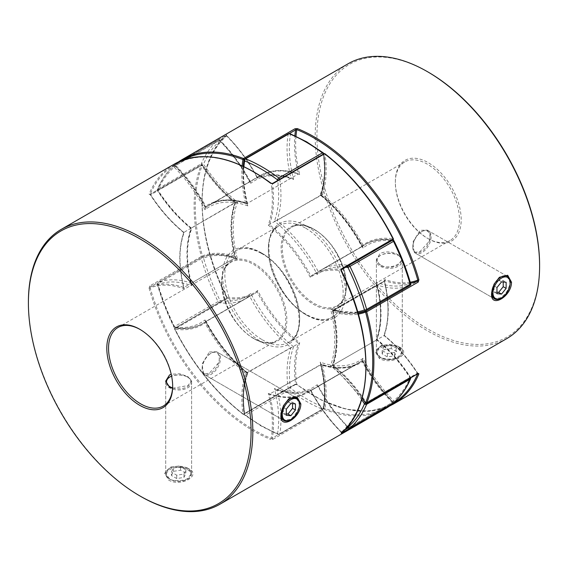 <?xml version="1.0" encoding="UTF-8"?>
<svg xmlns="http://www.w3.org/2000/svg" width="568" height="568" viewBox="0 0 568 568"><rect width="100%" height="100%" fill="white"/><g stroke="black" fill="none" stroke-linecap="round" stroke-linejoin="round"><path stroke-width="0.43" stroke-dasharray="2.84 2.13" d="M397.912 347.801A12.134 7.001 0 0 0 380.759 347.801A12.134 7.001 0 0 0 380.759 357.705L380.177 357.364A12.95 7.476 180 0 1 376.385 352.082A12.95 7.476 180 0 1 384.38 345.166A12.95 7.476 180 0 1 398.495 346.792A12.95 7.476 180 0 1 402.293 352.082A12.95 7.476 180 0 1 398.495 357.364A12.95 7.476 180 0 1 380.177 357.364L380.759 357.705A12.134 7.001 0 0 0 397.912 357.705A12.134 7.001 0 0 0 397.912 347.801M380.759 265.157A12.134 7.001 180 0 1 380.759 255.252A12.134 7.001 180 0 1 397.912 255.252L398.495 255.586A12.95 7.476 0 0 0 380.177 255.586A12.95 7.476 0 0 0 376.385 260.875A12.95 7.476 0 0 0 380.177 266.165A12.95 7.476 0 0 0 394.291 267.784A12.95 7.476 0 0 0 402.293 260.875A12.95 7.476 0 0 0 398.495 255.586L397.912 255.252A12.134 7.001 180 0 1 397.912 265.157A12.134 7.001 180 0 1 380.759 265.157M391.274 348.582L384.046 349.696L382.115 353.871L387.404 356.924L394.625 355.802L396.563 351.635L391.274 348.582L391.274 345.223L384.046 346.338L384.046 349.696M384.046 346.338L382.115 350.513L387.404 353.566L394.625 352.444L396.563 348.276L396.563 351.635M396.563 348.276L391.274 345.223M394.625 352.444L394.625 355.802M387.404 353.566L387.404 356.924M382.115 350.513L382.115 353.871M187.241 469.431A12.134 7.001 180 0 1 187.241 479.335A12.134 7.001 180 0 1 170.088 479.335L169.505 479.001A12.95 7.476 0 0 0 187.823 479.001A12.95 7.476 0 0 0 191.615 473.712A12.95 7.476 0 0 0 187.823 468.422A12.95 7.476 0 0 0 173.709 466.804A12.95 7.476 0 0 0 165.707 473.712A12.95 7.476 0 0 0 169.505 479.001L170.088 479.335A12.134 7.001 180 0 1 170.088 469.431A12.134 7.001 180 0 1 187.241 469.431M172.587 387.894A12.134 7.001 0 0 0 188.285 386.105A12.134 7.001 0 0 0 187.241 376.882L187.823 377.216A12.95 7.476 180 0 1 191.615 382.505A12.95 7.476 180 0 1 183.62 389.414A12.95 7.476 180 0 1 169.505 387.795A12.95 7.476 180 0 1 165.707 382.505A12.95 7.476 180 0 1 165.757 381.859M171.437 475.501L173.375 471.326L180.596 470.212L185.885 473.265L183.954 477.432L176.726 478.554L171.437 475.501L171.437 472.143L173.375 467.968L173.375 471.326M169.505 377.216A12.95 7.476 180 0 1 187.823 377.216L187.241 376.882A12.134 7.001 0 0 0 171.607 376.137M173.375 467.968L180.596 466.853L185.885 469.906L183.954 474.074L176.726 475.196L171.437 472.143M176.726 475.196L176.726 478.554M183.954 474.074L183.954 477.432M185.885 469.906L185.885 473.265M180.596 466.853L180.596 470.212M202.144 368.277A12.134 7.001 -60 0 1 210.721 353.417A12.134 7.001 -60 0 1 219.298 358.373A12.134 7.001 -60 0 1 210.721 373.233A12.134 7.001 -60 0 1 202.144 368.277L202.144 368.951A12.95 7.476 120 0 0 204.828 374.88A12.95 7.476 120 0 0 214.81 371.408A12.95 7.476 120 0 0 220.462 358.373A12.95 7.476 120 0 0 217.778 352.444A12.95 7.476 120 0 0 211.303 353.083A12.95 7.476 120 0 0 202.144 368.951M299.45 403.976A12.95 7.476 -60 0 1 290.291 419.837M292.541 403.642L292.541 402.222L287.962 401.81L283.382 407.512L283.382 413.618L286.293 413.873M283.382 413.618L286.293 415.293M283.382 407.512L286.293 409.187M287.962 401.81L290.873 403.493M292.541 402.222L295.452 403.898M500.962 298.207A12.95 7.476 120 0 0 510.121 282.339M412.815 246.647A12.134 7.001 120 0 0 421.399 251.596A12.134 7.001 120 0 0 429.976 236.742A12.134 7.001 120 0 0 421.399 231.787A12.134 7.001 120 0 0 412.815 246.647L412.815 247.314A12.95 7.476 -60 0 1 421.974 231.453A12.95 7.476 -60 0 1 428.457 230.814A12.95 7.476 -60 0 1 431.14 236.742A12.95 7.476 -60 0 1 425.482 249.778A12.95 7.476 -60 0 1 415.499 253.25A12.95 7.476 -60 0 1 412.815 247.314M496.964 292.243L494.053 291.988L494.053 285.881L498.633 280.18L503.212 280.592L506.123 282.268M503.212 280.592L503.212 282.012M498.633 280.18L501.544 281.863M494.053 285.881L496.964 287.557M494.053 291.988L496.964 293.663M204.828 374.88L283.432 420.263L289.687 419.489C293.4 418.438 300.337 407.696 299.293 403.883L296.389 397.827L217.778 352.444M169.505 478.817L165.707 473.272L169.505 467.727L171.202 466.917L186.893 467.748L187.823 468.238L191.615 473.272L187.823 478.306C185.054 480.997 172.281 481.621 169.505 478.817M188.626 468.628L179.147 465.987L170.492 467.194L164.578 473.35L168.703 480.13C181.05 487.38 202.151 475.182 188.626 468.628L187.823 468.238M235.251 202.371A106.599 61.543 -120 0 0 235.251 256.452L235.429 257.716A105.79 61.081 60 0 1 235.429 202.641L235.429 202.641A105.79 61.081 60 0 1 202.229 165.054L202.435 165.018A106.599 61.543 -120 0 0 235.251 202.371L183.904 232.383A105.79 61.081 -120 0 0 183.904 287.458A105.79 61.081 -120 0 0 150.705 286.712L150.201 287.877L149.093 288.139L149.803 285.917L202.435 255.912A0.809 0.66 -111.2 0 1 202.229 256.963A105.79 61.081 60 0 1 235.429 257.716L183.904 287.458L183.741 288.075C178.451 266.584 178.444 248.074 183.712 232.553M172.665 385.793A45.341 26.178 -120 0 0 172.665 385.296A45.341 26.178 -120 0 0 140.608 329.767L139.735 329.262L140.608 329.767A45.341 26.178 -120 0 0 140.175 329.525M172.558 388.299L187.823 385.58L191.615 381.071L187.823 376.548L179.758 373.751L171.195 374.227M209.386 351.975L216.536 351.727L219.653 356.037L218.985 362.391L209.386 373.133L203.585 374.163L202.073 364.038L209.386 351.975M341.311 270.808L341.318 269.679A105.79 61.081 -120 0 0 314.118 274.024L362.434 246.37A105.79 61.081 60 0 1 365.636 244.275A105.79 61.081 60 0 1 392.843 239.937A0.809 0.596 98.8 0 0 393.219 238.872A106.599 61.543 -120 0 0 363.002 245.042L362.434 246.37L310.909 276.112L310.334 277.447A104.981 60.613 60 0 1 341.311 270.808A157.876 91.15 60 0 1 341.311 432.12A104.981 60.613 60 0 1 310.334 389.705L310.909 390.379L362.434 360.63L363.002 361.298A106.599 61.543 -120 0 0 393.219 402.357L392.843 402.18A105.79 61.081 60 0 1 362.434 360.63A105.79 61.081 60 0 1 359.224 362.725A105.79 61.081 60 0 1 321.126 364.322A105.79 61.081 60 0 1 323.909 408.335L272.384 438.084A0.809 0.469 -120 0 0 273.045 439.227L270.695 439.419A0.809 0.532 -68.2 0 0 271.184 438.382L272.384 438.084A105.79 61.081 -120 0 0 269.601 394.071A105.79 61.081 -120 0 0 307.7 392.474A105.79 61.081 -120 0 0 310.909 390.379A105.79 61.081 -120 0 0 341.318 431.928L344.4 430.154M140.601 496.354A158.685 91.618 60 0 1 28.4 302.006M183.734 232.61C171.216 222.457 160.062 209.833 150.264 194.753L149.931 194.398A0.809 0.469 60 0 0 149.803 194.554L149.093 194.157A0.809 0.603 -157.3 0 1 150.201 194.37A157.876 91.15 60 0 1 271.184 183.563A104.981 60.613 60 0 1 268.274 225.127A104.981 60.613 60 0 1 310.334 277.447M288.416 399.183L280.99 413.781M269.601 394.071L269.09 394.078C283.929 399.119 296.801 398.587 307.7 392.474L359.224 362.725C348.752 368.646 336.221 369.179 321.637 364.315L269.601 394.071L268.274 393.461A104.981 60.613 60 0 1 271.184 438.382A157.876 91.15 60 0 1 254.23 430.09A157.876 91.15 60 0 1 150.201 287.877A104.981 60.613 60 0 1 184.082 288.729A104.981 60.613 60 0 1 184.082 232.646A104.981 60.613 60 0 1 150.201 194.37L150.705 194.803L150.201 194.37M363.002 245.042A106.599 61.543 -120 0 0 322.446 194.583L268.274 225.127M393.368 238.837L393.219 238.872A157.876 91.15 60 0 0 325.045 154.07A0.809 0.383 -7.9 0 0 323.909 154.184A105.79 61.081 60 0 1 321.126 194.98A105.79 61.081 60 0 1 362.434 246.37M310.909 276.112L314.118 274.024A105.79 61.081 -120 0 0 310.909 276.112A105.79 61.081 -120 0 0 269.601 224.729A105.79 61.081 -120 0 0 272.384 183.933L271.184 183.563A0.809 0.391 -53 0 0 271.099 183.251M362.434 360.63L363.002 361.298A106.599 61.543 -120 0 1 322.446 364.919L321.126 364.322M341.311 432.12L341.311 432.12A0.809 0.66 -130.8 0 1 341.34 432.986M273.045 439.227L324.569 409.485A0.809 0.469 -120 0 1 323.909 408.335A0.809 0.54 -170.6 0 1 325.045 408.449A157.876 91.15 60 0 0 393.219 402.357A0.809 0.66 -129.7 0 1 393.361 402.932M268.274 393.461A104.981 60.613 60 0 0 310.334 389.705L310.909 390.379M149.803 194.554L201.328 164.805A0.809 0.469 60 0 1 202.229 165.054L150.705 194.803A105.79 61.081 -120 0 0 183.904 232.383L184.082 232.646M235.614 202.471C230.487 217.658 230.48 235.869 235.592 257.098L235.429 257.716M149.803 285.917A0.809 0.469 60 0 0 150.705 286.712L202.229 256.963A0.809 0.469 -120 0 1 201.328 256.168A158.685 91.618 -120 0 1 201.328 164.805A0.809 0.603 -158.1 0 1 202.435 165.018A157.876 91.15 60 0 0 202.435 255.912A106.599 61.543 -120 0 1 235.251 256.452M183.904 287.458L184.082 288.729M491.661 292.158L498.81 277.773L500.358 276.708L507.061 276.19L509.965 282.253C509.269 288.906 506.067 294.11 500.358 297.859L494.103 298.633L414.257 252.533L420.057 251.496L429.656 240.761L430.331 234.406L427.214 230.097L420.057 230.345L412.744 242.401L414.257 252.533M398.495 263.95C392.396 267.372 386.29 267.89 380.177 265.49L376.385 259.441L380.177 253.371C386.29 250.992 392.396 251.51 398.495 254.911L402.293 259.441L398.495 263.95M427.392 238.233A45.341 26.178 -120 0 0 450.062 240.477A45.341 26.178 -120 0 0 457.013 204.146A45.341 26.178 -120 0 0 427.392 164.195A45.341 26.178 -120 0 0 404.721 161.951A45.341 26.178 -120 0 0 395.335 182.704A45.341 26.178 -120 0 0 427.392 238.233L428.265 238.737A46.569 26.888 60 0 1 395.335 181.696A46.569 26.888 60 0 1 428.265 162.682A46.569 26.888 60 0 1 461.195 219.724A46.569 26.888 60 0 1 428.265 238.737L427.392 238.233M398.495 346.608L397.557 346.111L381.873 345.294L380.177 346.097L376.385 351.642L380.177 357.187C386.29 359.906 392.396 359.736 398.495 356.668L402.293 351.642L398.495 346.608M399.297 346.998C412.822 353.566 391.7 365.742 379.374 358.5L375.256 351.72L381.156 345.571L389.811 344.357L399.297 346.998M506.734 338.635A158.685 91.618 60 0 1 427.392 330.782A158.685 91.618 60 0 1 323.724 190.947A158.685 91.618 60 0 1 348.049 63.786M294.955 384.451L297.305 384.706A0.809 0.391 127 0 1 296.901 384.749L295.452 384.557A0.809 0.469 60 0 1 294.955 384.451L243.431 414.2A158.685 91.618 60 0 1 174.916 328.964L174.781 329.128A0.809 0.596 -81.2 0 1 175.157 328.063A105.79 61.081 -120 0 0 202.364 323.724A105.79 61.081 -120 0 0 205.566 321.63L253.882 293.976A105.79 61.081 60 0 1 226.682 298.321L226.689 297.192A104.981 60.613 -120 0 0 257.666 290.553A104.981 60.613 -120 0 0 299.726 342.873A104.981 60.613 -120 0 0 296.815 384.437A0.809 0.391 127 0 0 296.901 384.749L321.758 400.291L346.267 409.265L369.25 411.232L389.577 406.049M226.433 299.215L174.916 328.964A0.809 0.469 60 0 1 174.951 328.098L226.476 298.349L226.817 297.021L226.433 299.215A0.809 0.469 60 0 1 226.682 298.321L175.157 328.063A0.809 0.469 60 0 0 174.951 328.098A0.809 0.809 0 0 0 174.632 329.163C192.637 364.322 215.435 392.68 243.033 414.242A0.809 0.383 -52.5 0 1 242.955 413.93A106.599 61.543 60 0 1 245.554 373.417L299.726 342.873M205.105 207.214C196.698 191.522 186.595 177.748 174.781 165.884A0.809 0.809 0 0 1 174.837 164.692L178.423 161.951A158.685 91.618 60 0 0 174.916 164.635A0.809 0.469 -120 0 0 175.157 165.821L174.781 165.643A0.809 0.66 50.3 0 1 174.916 164.635L226.817 134.879A0.809 0.66 49.2 0 0 226.731 134.935L226.731 134.935A0.809 0.66 49.2 0 0 226.689 135.88A157.876 91.15 -120 0 0 226.689 297.192L226.533 297.22C193.88 232.994 193.773 161.745 226.731 134.935L226.916 135.866C238.901 147.879 249.118 161.844 257.56 177.77M428.265 72.15A157.45 90.901 -120 0 0 316.93 136.434A157.45 90.901 -120 0 0 428.265 329.27A157.45 90.901 -120 0 0 539.6 264.986M257.666 290.553L257.091 291.888A105.79 61.081 60 0 0 298.399 343.271A105.79 61.081 60 0 0 295.616 384.067A0.809 0.469 60 0 1 295.452 384.557L243.928 414.306A0.809 0.809 0 0 1 243.033 414.242A0.809 0.383 -52.5 0 0 243.431 414.2A0.809 0.469 -120 0 0 244.091 413.816A0.809 0.383 172.1 0 1 242.955 413.93A157.876 91.15 -120 0 1 174.781 329.128A106.599 61.543 60 0 0 204.998 322.958L205.566 321.63A105.79 61.081 -120 0 0 246.874 373.02A105.79 61.081 -120 0 0 244.091 413.816L295.616 384.067L296.815 384.437A157.876 91.15 -120 0 0 393.262 403.209M257.091 291.888A105.79 61.081 60 0 1 253.882 293.976L205.566 321.63M365.572 403.053L365.771 402.946A0.809 0.469 -120 0 0 366.14 403.308M332.386 365.529C337.47 350.477 337.52 332.436 332.536 311.406L332.777 311.108A105.79 61.081 -120 0 1 332.571 365.359L384.096 335.617A105.79 61.081 60 0 1 417.295 373.197L365.771 402.946A105.79 61.081 -120 0 0 332.571 365.359L332.749 365.629A106.599 61.543 60 0 1 362.128 397.87M417.8 373.63L417.295 373.197L417.8 373.63A104.981 60.613 -120 0 0 383.918 335.354A104.981 60.613 -120 0 0 384.33 280.919L384.302 281.359L332.777 311.108A0.809 0.469 60 0 1 332.919 310.511A0.809 0.809 0 0 0 332.536 311.406L332.749 311.548A106.599 61.543 60 0 1 332.749 365.629M383.918 335.354L384.096 335.617A105.79 61.081 60 0 0 384.302 281.359A0.809 0.469 60 0 1 384.728 280.755L333.203 310.497A0.809 0.554 108.5 0 0 332.749 311.548A106.599 61.543 60 0 0 358.323 314.09M226.433 134.893A0.809 0.469 -120 0 0 226.682 136.071L226.682 136.071A105.79 61.081 60 0 1 257.091 177.621L257.666 178.295A104.981 60.613 -120 0 0 226.689 135.88M182.797 160.141A157.876 91.15 -120 0 0 174.781 165.643A106.599 61.543 60 0 1 204.998 206.702L205.566 207.37L257.091 177.621L257.666 178.295A104.981 60.613 -120 0 1 299.726 174.539L298.91 173.922C284.071 168.881 271.199 169.413 260.3 175.526A105.79 61.081 60 0 1 298.399 173.929A105.79 61.081 60 0 1 294.87 135.745M257.091 177.621A105.79 61.081 60 0 1 260.3 175.526L208.775 205.275C219.248 199.354 231.779 198.821 246.363 203.685L246.874 203.678A105.79 61.081 -120 0 0 208.775 205.275A105.79 61.081 -120 0 0 205.566 207.37L204.998 206.702A106.599 61.543 60 0 1 245.554 203.081L246.874 203.678L298.399 173.929M288.487 133.707A1.619 0.937 60 0 0 288.168 134.233A105.79 61.081 -120 0 0 290.958 178.224L247.449 203.344A105.79 61.081 60 0 1 244.659 159.352L288.168 134.233A1.619 1.079 -170.6 0 1 290.44 134.446A157.066 90.681 60 0 1 306.897 142.532A157.066 90.681 60 0 1 323.362 153.452A104.171 60.144 60 0 1 320.182 194.788A104.171 60.144 60 0 1 363.002 248.053A104.171 60.144 60 0 1 393.787 241.073A157.066 90.681 60 0 1 410.252 283.496A104.171 60.144 60 0 1 376.286 282.296A104.171 60.144 60 0 1 376.286 339.387A104.171 60.144 60 0 1 410.252 377.4A157.066 90.681 60 0 1 393.787 400.816A1.619 0.554 -45 0 1 392.254 402.492L348.745 427.612A1.619 0.554 -45 0 1 348.127 427.803M243.913 166.58A104.171 60.144 -120 0 0 247.818 205.893A104.171 60.144 -120 0 0 204.998 209.713A104.171 60.144 -120 0 0 174.213 167.184A157.066 90.681 -120 0 0 157.748 190.599A104.171 60.144 -120 0 0 191.714 228.613A104.171 60.144 -120 0 0 191.714 285.704A104.171 60.144 -120 0 0 157.748 284.504A157.066 90.681 -120 0 0 174.213 326.927L174.461 326.572A1.619 0.937 -120 0 0 175.356 327.587A1.619 0.937 -120 0 0 175.746 327.736L219.255 302.616A1.619 1.2 98.8 0 0 220.008 300.486A157.066 90.681 60 0 1 203.55 258.064A104.171 60.144 60 0 1 237.509 259.264A104.171 60.144 60 0 1 237.509 202.172A104.171 60.144 60 0 1 203.55 164.159A157.066 90.681 60 0 1 220.008 140.743A104.171 60.144 60 0 1 250.793 183.272A104.171 60.144 60 0 1 293.613 179.452A104.171 60.144 60 0 1 290.44 134.446A1.619 1.065 112 0 0 289.9 133.608M348.866 265.412A1.619 0.937 -120 0 0 348.745 265.384A1.619 1.2 98.8 0 0 348.376 265.696M293.613 179.452L291.988 178.217L290.958 178.224A105.79 61.081 -120 0 0 252.859 179.822A105.79 61.081 -120 0 0 249.65 181.916A105.79 61.081 -120 0 0 219.255 140.388L175.746 165.508A1.619 0.554 -45 0 0 174.213 167.184A1.619 1.313 -131.1 0 1 174.291 165.302L174.291 165.302A1.619 1.313 -131.1 0 1 174.461 165.181L217.97 140.062A1.619 1.313 -131.1 0 1 220.008 140.743A1.619 0.554 -45 0 0 220.008 140.253A1.619 1.619 0 0 0 218.055 139.998A1.619 0.937 60 0 1 219.255 140.388A1.619 0.554 -45 0 1 220.008 140.253C231.985 152.295 242.181 166.289 250.587 182.221L250.793 183.272M410.593 378.693A1.619 1.214 -157 0 0 410.252 377.4L409.84 377.471A105.79 61.081 -120 0 0 376.655 339.912L376.286 339.387L376.655 339.912L333.146 365.032L330.491 365.827A104.171 60.144 -120 0 0 330.491 308.736A104.171 60.144 -120 0 0 357.67 311.839M376.286 282.296L376.982 283.602L376.655 284.838L333.146 309.958L332.117 309.965L330.491 308.736M393.858 402.542A1.619 1.313 -131.1 0 0 393.787 400.816A104.171 60.144 60 0 1 363.002 358.287L361.859 360.964L318.35 386.084L317.413 385.779L317.207 384.728A104.171 60.144 -120 0 0 347.502 426.774M363.002 358.287A104.171 60.144 60 0 1 320.182 362.107L320.877 363.421L320.551 364.656L277.042 389.776L276.012 389.783L274.387 388.547A104.171 60.144 -120 0 0 317.207 384.728M250.587 182.221L249.65 181.916L206.141 207.036A105.79 61.081 60 0 0 175.746 165.508A1.619 0.937 -120 0 0 175.356 165.196A1.619 0.937 -120 0 0 174.546 165.118A1.619 1.619 0 0 0 174.291 165.302C167.191 171.529 161.56 179.531 157.407 189.307A1.619 1.214 -157 0 0 157.748 190.599L201.668 165.409A105.79 61.081 -120 0 0 234.854 202.968A105.79 61.081 -120 0 0 234.854 258.042A105.79 61.081 -120 0 0 201.668 257.29L158.16 282.41A1.619 1.313 -111.2 0 0 157.748 284.504A1.619 0.525 164.1 0 1 157.336 284.291A1.619 0.525 164.1 0 1 157.833 283.716L201.342 258.596A158.685 91.618 -120 0 0 217.97 301.452A1.619 0.937 60 0 0 218.865 302.467A1.619 0.937 60 0 0 219.255 302.616A105.79 61.081 -120 0 0 246.441 298.278L249.65 296.184A105.79 61.081 -120 0 0 290.958 347.566L247.449 372.686A105.79 61.081 60 0 1 206.141 321.303A105.79 61.081 60 0 1 202.932 323.398A105.79 61.081 60 0 1 175.746 327.736A1.619 1.2 98.8 0 1 175.107 327.871C185.608 329.468 194.881 327.977 202.932 323.398L246.441 298.278A105.79 61.081 -120 0 0 249.65 296.184L206.141 321.303L205.211 320.998C216.458 342.184 230.423 359.565 247.101 373.14L247.066 373.02C242.997 384.728 242.039 398.424 244.183 414.107A1.619 0.76 172.1 0 1 244.659 413.461A105.79 61.081 60 0 1 247.449 372.686L247.818 373.211L247.449 372.686M237.509 259.264L235.883 258.035L234.854 258.042L191.345 283.162A105.79 61.081 60 0 1 191.345 228.087A105.79 61.081 60 0 1 158.16 190.529A1.619 0.937 -120 0 1 157.748 189.279A1.619 0.937 -120 0 1 157.833 188.839A158.685 91.618 60 0 1 174.461 165.181A1.619 0.937 -120 0 1 174.546 165.118L218.055 139.998A1.619 0.937 60 0 0 217.97 140.062A158.685 91.618 -120 0 0 201.342 163.719A1.619 1.214 -157 0 1 203.55 164.159L201.668 165.409A1.619 0.937 60 0 1 201.257 164.159A1.619 0.937 60 0 1 201.342 163.719L157.833 188.839A1.619 1.214 -157 0 0 157.407 189.307A1.619 1.619 0 0 0 157.535 190.82C167.333 205.857 178.487 218.431 191.004 228.542L190.969 228.421C185.622 244.112 185.644 262.771 191.018 284.398L191.345 283.162A105.79 61.081 60 0 0 158.16 282.41A1.619 0.937 -120 0 0 158.089 282.445A1.619 0.937 -120 0 0 157.748 283.183A1.619 0.937 -120 0 0 157.833 283.716A158.685 91.618 60 0 0 174.461 326.572L220.008 300.486A104.171 60.144 60 0 0 250.793 293.5L249.65 296.184M237.509 202.172L234.854 202.968L191.345 228.087L191.714 228.613L191.345 228.087M363.002 248.053L362.789 247.002L361.859 246.697A105.79 61.081 -120 0 0 320.551 195.314L320.182 194.788L320.551 195.314L277.042 220.434L274.387 221.229A104.171 60.144 -120 0 0 277.645 180.503M361.859 246.697L321.559 269.722A105.79 61.081 60 0 1 348.745 265.384L392.254 240.264A105.79 61.081 -120 0 0 365.068 244.602A105.79 61.081 -120 0 0 361.859 246.697M247.818 205.893L247.123 204.579L247.449 203.344A105.79 61.081 60 0 0 209.351 204.941L206.141 207.036A105.79 61.081 60 0 1 209.351 204.941L252.859 179.822C263.971 173.616 277.014 173.084 291.988 178.217M323.185 152.82A1.619 0.788 126.9 0 1 323.362 153.452A1.619 0.76 172.1 0 1 323.817 153.892A1.619 0.76 172.1 0 1 323.341 154.539L279.832 179.658A1.619 0.76 172.1 0 1 278.483 180.02M204.998 209.713L206.141 207.036M362.789 247.002C351.542 225.815 337.577 208.435 320.899 194.859L320.934 194.98C325.002 183.272 325.961 169.576 323.817 153.892A1.619 1.619 0 0 0 323.81 153.85M279.747 179.289A1.619 0.937 -120 0 1 279.832 179.658A105.79 61.081 60 0 1 277.042 220.434A105.79 61.081 60 0 1 318.35 271.816L317.207 274.5A104.171 60.144 -120 0 0 274.387 221.229M394.1 241.017L393.787 241.073A1.619 1.2 98.8 0 0 392.893 240.129C382.392 238.532 373.119 240.023 365.068 244.602L321.559 269.722A105.79 61.081 60 0 0 318.35 271.816M392.658 240.129A1.619 1.2 98.8 0 0 392.254 240.264A1.619 0.937 60 0 1 392.374 240.292M376.655 339.912A105.79 61.081 -120 0 0 376.655 284.838A105.79 61.081 -120 0 0 409.84 285.59A1.619 1.313 -111.2 0 0 410.252 283.496A1.619 0.525 164.1 0 1 410.664 283.709M191.714 285.704L191.018 284.398M201.668 257.29A1.619 1.313 -111.2 0 1 201.817 257.219L201.817 257.219A1.619 1.313 -111.2 0 1 203.55 258.064A1.619 0.525 164.1 0 0 201.342 258.596A1.619 0.937 60 0 1 201.257 258.064A1.619 0.937 60 0 1 201.597 257.325A1.619 0.937 60 0 1 201.668 257.29M410.707 377.855A1.619 1.619 0 0 0 410.465 377.18C400.667 362.143 389.513 349.568 376.996 339.458L377.031 339.579C382.378 323.888 382.356 305.229 376.982 283.602M366.474 310.632L366.332 310.71A105.79 61.081 60 0 1 333.146 309.958A105.79 61.081 60 0 1 333.146 365.032A105.79 61.081 60 0 1 366.332 402.591L365.48 403.117M205.211 320.998L204.998 319.947A104.171 60.144 -120 0 1 174.213 326.927A1.619 1.2 98.8 0 0 175.107 327.871A1.619 1.619 0 0 1 173.9 326.983C166.957 312.883 161.44 298.654 157.336 284.291A1.619 1.619 0 0 1 158.089 282.445L201.597 257.325A1.619 1.619 0 0 1 201.817 257.219C211.914 253.406 223.274 253.676 235.883 258.035M204.998 319.947A104.171 60.144 -120 0 0 247.818 373.211A104.171 60.144 -120 0 0 244.638 414.548A1.619 0.788 126.9 0 0 244.815 415.18A1.619 0.788 126.9 0 0 245.617 415.094A1.619 0.937 -120 0 1 244.659 413.461L288.168 388.342A1.619 0.76 172.1 0 1 290.44 388.1A1.619 0.788 126.9 0 1 289.126 389.975A158.685 91.618 -120 0 0 305.754 401.008A158.685 91.618 -120 0 0 322.383 409.173L278.874 434.293A158.685 91.618 60 0 1 262.246 426.128A158.685 91.618 60 0 1 245.617 415.094L289.126 389.975A1.619 0.937 60 0 1 288.168 388.342A105.79 61.081 -120 0 1 290.958 347.566L293.613 346.771A104.171 60.144 60 0 1 250.793 293.5M320.182 362.107A104.171 60.144 60 0 1 323.362 407.107A1.619 1.079 -170.6 0 1 323.81 408.037A1.619 1.079 -170.6 0 1 323.341 408.648A105.79 61.081 -120 0 0 320.551 364.656A105.79 61.081 -120 0 0 358.649 363.058L361.859 360.964A105.79 61.081 -120 0 0 392.254 402.492A1.619 0.937 60 0 0 392.644 402.804A1.619 0.937 60 0 0 393.354 402.925M293.613 346.771A104.171 60.144 60 0 0 290.44 388.1A157.066 90.681 60 0 0 323.362 407.107A1.619 1.065 112 0 1 322.383 409.173A1.619 0.937 -120 0 0 323.022 409.173L279.513 434.293A1.619 1.619 0 0 1 278.1 434.392A1.619 1.065 112 0 1 277.56 433.554A157.066 90.681 -120 0 1 261.102 425.467A157.066 90.681 -120 0 1 244.638 414.548A1.619 0.76 172.1 0 1 244.183 414.107A1.619 1.619 0 0 0 244.815 415.18L261.436 426.206L278.1 434.392A1.619 1.065 112 0 0 278.874 434.293A1.619 0.937 60 0 0 279.513 434.293A1.619 0.937 60 0 0 279.832 433.767A1.619 1.079 -170.6 0 1 277.56 433.554A104.171 60.144 -120 0 0 274.387 388.547M349.639 428.08A1.619 0.937 -120 0 1 349.135 427.924A1.619 0.937 -120 0 1 348.745 427.612A105.79 61.081 60 0 1 318.35 386.084A105.79 61.081 60 0 1 315.141 388.178A105.79 61.081 60 0 1 277.042 389.776A105.79 61.081 60 0 1 279.832 433.767L323.341 408.648A1.619 0.937 -120 0 1 323.022 409.173A1.619 1.619 0 0 0 323.81 408.037L323.81 408.037C325.968 394.632 324.988 379.758 320.877 363.421M253.662 264.496A45.341 26.178 60 0 1 283.276 304.448A45.341 26.178 60 0 1 276.325 340.779A45.341 26.178 60 0 1 253.662 338.535A45.341 26.178 60 0 1 224.041 298.583A45.341 26.178 60 0 1 230.991 262.253A45.341 26.178 60 0 1 253.662 264.496M254.23 338.869A46.15 26.646 -120 0 0 286.861 320.025A46.15 26.646 -120 0 0 254.23 263.509A46.15 26.646 -120 0 0 221.598 282.346A46.15 26.646 -120 0 0 254.23 338.869M149.093 288.139A158.685 91.618 -120 0 0 253.662 431.084A158.685 91.618 -120 0 0 270.695 439.419M235.599 202.407C223.267 192.318 212.247 179.815 202.542 164.912A0.809 0.809 0 0 0 201.455 164.649L149.931 194.398A0.809 0.469 60 0 1 150.705 194.803M272.548 183.443A0.809 0.469 -120 0 0 272.384 183.933L323.909 154.184A0.809 0.469 -120 0 1 324.072 153.694M322.446 364.919A106.599 61.543 -120 0 1 325.045 408.449A0.809 0.54 -68.8 0 1 324.569 409.485A158.685 91.618 -120 0 0 385.665 408.534M174.319 164.095A158.685 91.618 -120 0 0 149.093 194.157M348.227 427.938L392.843 402.18A0.809 0.469 60 0 1 393.219 403.017M392.843 239.937L341.318 269.679A0.809 0.469 -120 0 0 341.51 269.658M322.446 194.583A106.599 61.543 -120 0 0 325.045 154.07A0.809 0.383 -52.5 0 0 324.967 153.758M341.688 432.695A0.809 0.469 -120 0 0 341.318 431.928M314.338 303.504A45.341 26.178 -120 0 0 337.009 305.747A45.341 26.178 -120 0 0 343.959 269.417A45.341 26.178 -120 0 0 314.338 229.465A45.341 26.178 -120 0 0 291.675 227.221A45.341 26.178 -120 0 0 284.724 263.552A45.341 26.178 -120 0 0 314.338 303.504M313.77 229.131A46.15 26.646 60 0 1 346.402 285.654A46.15 26.646 60 0 1 313.77 304.491A46.15 26.646 60 0 1 281.139 247.975A46.15 26.646 60 0 1 313.77 229.131M380.177 357.187L379.374 358.5M393.681 403.905A158.685 91.618 60 0 1 314.338 396.045A158.685 91.618 60 0 1 297.305 384.706M226.817 297.021A158.685 91.618 60 0 1 226.817 134.879M295.971 136.256A104.981 60.613 -120 0 0 299.726 174.539M410.238 282.239A104.981 60.613 -120 0 1 385.182 279.712A1.619 0.937 -120 0 0 384.33 280.919M245.554 373.417A106.599 61.543 60 0 1 204.998 322.958M417.863 373.637A0.809 0.469 60 0 1 417.295 373.197M384.287 335.447C389.463 320.231 389.549 302.105 384.543 281.061L332.919 310.511A0.809 0.469 60 0 1 333.203 310.497A105.79 61.081 -120 0 0 358.046 313.117M410.515 283.205A105.79 61.081 60 0 1 384.728 280.755A0.809 0.554 -71.5 0 0 385.182 279.712M365.771 311.037L417.295 281.288M205.566 207.37A105.79 61.081 -120 0 0 175.157 165.821L226.682 136.071M243.274 166.282A105.79 61.081 -120 0 0 246.874 203.678M289.41 133.494L244.325 159.523M245.554 203.081A106.599 61.543 60 0 1 242.174 165.778M261.102 252.71A54.514 31.474 60 0 1 299.648 319.479A54.514 31.474 60 0 1 261.102 341.73A54.514 31.474 60 0 1 222.557 274.969A54.514 31.474 60 0 1 261.102 252.71M262.246 339.749A52.895 30.537 -120 0 0 288.693 342.369A52.895 30.537 -120 0 0 296.801 299.982A52.895 30.537 -120 0 0 262.246 253.371A52.895 30.537 -120 0 0 235.798 250.751A52.895 30.537 -120 0 0 227.69 293.138A52.895 30.537 -120 0 0 262.246 339.749M306.897 315.29A54.514 31.474 -120 0 0 345.443 293.031A54.514 31.474 -120 0 0 306.897 226.27A54.514 31.474 -120 0 0 268.352 248.521A54.514 31.474 -120 0 0 306.897 315.29M305.754 228.251A52.895 30.537 60 0 1 340.31 274.862A52.895 30.537 60 0 1 332.202 317.249A52.895 30.537 60 0 1 305.754 314.629A52.895 30.537 60 0 1 271.199 268.018A52.895 30.537 60 0 1 279.307 225.631A52.895 30.537 60 0 1 305.754 228.251M366.651 403.287A1.619 0.937 -120 0 0 366.332 402.591L409.84 377.471A1.619 0.937 60 0 1 410.16 378.167M276.012 389.783C290.986 394.916 304.029 394.384 315.141 388.178L358.649 363.058A105.79 61.081 -120 0 0 361.859 360.964M320.551 195.314A105.79 61.081 -120 0 0 323.341 154.539A1.619 0.937 60 0 0 323.256 154.169M361.631 399.623A104.171 60.144 -120 0 0 330.491 365.827M345.742 267.216A104.171 60.144 -120 0 0 317.207 274.5M244.978 158.827A1.619 0.937 -120 0 0 244.659 159.352M380.759 255.252L380.177 255.586M376.385 352.082L376.385 260.875M402.293 352.082L402.293 260.875M397.912 357.705L398.495 357.364M187.241 479.335L187.823 479.001M191.615 473.712L191.615 382.505M165.707 473.712L165.707 382.505M210.721 353.417L211.303 353.083M494.487 298.846L415.499 253.25M507.437 276.41L428.457 230.814M421.399 231.787L421.974 231.453M187.603 468.096L186.893 467.748M170.492 467.194L171.202 466.917M163.279 406.049L276.325 340.779C270.276 344.137 262.849 343.377 254.066 338.5C226.426 324.385 210.948 271.014 230.991 262.253L117.938 327.523M191.615 473.272L191.615 381.071M296.389 397.827L216.536 351.727M283.432 420.263L203.585 374.163M165.707 473.272L165.707 381.071M288.146 399.403L288.736 398.921M281.011 413.397L280.954 414.193M172.665 385.296L172.665 386.304M362.895 360.786C371.302 376.477 381.405 390.251 393.219 402.116A0.809 0.809 0 0 1 393.425 402.897M310.44 390.23C318.882 406.155 329.099 420.121 341.084 432.134L341.162 433.164M499.407 277.298L498.81 277.773M491.625 292.57L491.689 291.774M507.061 276.19L427.214 230.097M404.721 161.951L291.675 227.221C297.724 223.863 305.151 224.623 313.934 229.5C341.574 243.615 357.052 296.986 337.009 305.747L450.062 240.477M402.293 351.642L402.293 259.441M376.385 351.642L376.385 259.441M397.557 346.111L398.274 346.459M381.873 345.294L381.156 345.571M395.335 182.704L395.335 181.696M362.079 398.054L332.401 365.593M418.069 373.602L417.736 373.247C407.938 358.167 396.784 345.543 384.266 335.39M261.436 253.449C293.791 269.878 311.754 332.571 288.693 342.369L332.202 317.249C325.336 321.097 316.788 320.196 306.564 314.551C274.209 298.122 256.246 235.429 279.307 225.631L235.798 250.751C242.664 246.902 251.212 247.804 261.436 253.449M243.395 166.339L243.594 184.756L247.123 204.579M357.996 312.954L332.117 309.965M347.282 427.029L331.052 407.796L317.413 385.779"/><path stroke-width="0.85" d="M171.607 376.137A12.134 7.001 0 0 0 170.088 376.882A12.134 7.001 0 0 0 170.088 386.787A12.134 7.001 0 0 0 172.587 387.894M165.757 381.859A12.95 7.476 180 0 1 169.505 377.216L170.088 376.882M299.45 404.643A12.134 7.001 120 0 0 290.873 399.695A12.134 7.001 120 0 0 282.289 414.548A12.134 7.001 120 0 0 290.873 419.503A12.134 7.001 120 0 0 299.45 404.643L299.45 403.976A12.95 7.476 -60 0 0 296.766 398.04L289.687 398.338L288.416 399.183M290.873 419.503L290.291 419.837A12.95 7.476 -60 0 1 283.808 420.483A12.95 7.476 -60 0 1 281.132 414.548A12.95 7.476 -60 0 1 286.783 401.512A12.95 7.476 -60 0 1 296.766 398.04M286.293 415.293L290.873 415.705L295.452 410.004L295.452 403.898L290.873 403.493L286.293 409.187L286.293 415.293M286.293 413.873L287.962 414.022L290.873 415.705M287.962 414.022L292.541 408.328L292.541 403.642M292.541 408.328L295.452 410.004M510.121 283.013A12.134 7.001 -60 0 1 501.544 297.873A12.134 7.001 -60 0 1 492.967 292.918A12.134 7.001 -60 0 1 501.544 278.064A12.134 7.001 -60 0 1 510.121 283.013L510.121 282.339A12.95 7.476 120 0 0 507.437 276.41A12.95 7.476 120 0 0 497.454 279.882A12.95 7.476 120 0 0 491.803 292.918A12.95 7.476 120 0 0 494.487 298.846A12.95 7.476 120 0 0 500.962 298.207L501.544 297.873M506.123 288.374L501.544 294.075L496.964 293.663L496.964 287.557L501.544 281.863L506.123 282.268L506.123 288.374L503.212 286.698L498.633 292.392L501.544 294.075M503.212 282.012L503.212 286.698M498.633 292.392L496.964 292.243M280.99 413.781L283.808 420.483M300.827 403.848C300.948 418.14 279.825 430.352 280.911 415.35L283.361 405.815L288.736 398.921L297.021 396.883L300.827 403.848L299.293 403.883M139.735 405.318A46.569 26.888 60 0 1 106.805 348.276A46.569 26.888 60 0 1 139.735 329.262L139.735 329.262A46.569 26.888 60 0 1 172.665 386.304A46.569 26.888 60 0 1 139.735 405.318M140.175 329.525A45.341 26.178 -120 0 0 117.938 327.523A45.341 26.178 -120 0 0 110.987 363.854A45.341 26.178 -120 0 0 140.608 403.805A45.341 26.178 -120 0 0 163.279 406.049A45.341 26.178 -120 0 0 172.665 385.793M140.608 496.354L139.735 495.85A157.45 90.901 -120 0 0 251.07 431.566A157.45 90.901 -120 0 0 139.735 238.73A157.45 90.901 -120 0 0 28.4 303.014A157.45 90.901 -120 0 0 139.735 495.85L140.608 496.354A158.685 91.618 60 0 1 140.601 496.354A158.685 91.618 60 0 0 219.951 504.214L385.665 408.534A158.685 91.618 -120 0 0 393.084 403.365L341.567 433.107A0.809 0.469 -120 0 0 341.688 432.695M28.4 303.014L28.4 302.006A158.685 91.618 60 0 1 61.266 229.365A158.685 91.618 60 0 1 140.608 237.218A158.685 91.618 60 0 1 244.275 377.053A158.685 91.618 60 0 1 219.951 504.214M171.195 374.227L169.505 375.001L165.707 381.071L169.505 387.12L172.558 388.299M341.34 432.986A0.809 0.66 -130.8 0 1 341.183 433.121L341.567 433.107M392.843 239.937A0.809 0.469 -120 0 0 393.049 239.902L341.524 269.651A0.809 0.469 -120 0 0 341.567 268.785L341.467 270.78C374.12 335.006 374.227 406.255 341.269 433.065L341.198 433.114M272.548 183.443L271.099 183.251A0.809 0.391 -53 0 0 270.695 183.294L273.045 183.549A0.809 0.469 -120 0 0 272.548 183.443L324.072 153.694A0.809 0.469 -120 0 1 324.569 153.8L273.045 183.549M341.567 268.785L393.368 238.837C375.363 203.678 352.565 175.32 324.967 153.758A0.809 0.809 0 0 0 324.072 153.694M341.311 270.808L341.524 269.651M393.361 402.932A0.809 0.66 -129.7 0 1 393.084 403.365A0.809 0.469 60 0 0 393.219 403.017L393.219 403.017M511.505 282.218L507.693 275.253L499.407 277.298L494.039 284.185L491.583 293.72C490.496 308.708 511.605 296.531 511.505 282.218L509.965 282.253M494.103 298.633L491.661 292.158M294.87 135.745A105.79 61.081 60 0 1 295.616 129.916L296.815 129.618A0.809 0.532 -68.2 0 1 297.305 128.581L294.955 128.773L243.431 158.515A158.685 91.618 60 0 0 182.335 159.466L178.423 161.951A158.685 91.618 60 0 1 182.335 159.466L348.049 63.786A158.685 91.618 60 0 1 427.392 71.646L427.392 71.646A158.685 91.618 60 0 1 539.6 265.994A158.685 91.618 60 0 1 506.734 338.635L393.681 403.905A158.685 91.618 60 0 0 418.907 373.843L418.197 373.446A0.809 0.469 60 0 1 417.863 373.637M417.295 281.288A0.809 0.469 60 0 1 418.197 282.083L418.907 279.861L417.8 280.123L417.295 281.288A105.79 61.081 60 0 1 410.515 283.205M428.265 72.15L427.399 71.646L428.265 72.15A157.45 90.901 -120 0 1 539.6 264.986L539.6 265.994M417.892 373.709A0.809 0.603 22.7 0 0 418.907 373.843M362.128 397.87A106.599 61.543 60 0 1 365.565 402.982L365.572 403.053M358.046 313.117A105.79 61.081 -120 0 0 365.771 311.037A0.809 0.66 68.8 0 0 365.565 312.088A157.876 91.15 -120 0 1 365.565 402.982A0.809 0.603 21.9 0 0 366.672 403.195L418.197 373.446M358.323 314.09A106.599 61.543 60 0 0 365.565 312.088L366.672 311.832A158.685 91.618 60 0 1 366.672 403.195A0.809 0.469 -120 0 1 366.14 403.308M242.174 165.778A106.599 61.543 60 0 1 242.955 159.551A0.809 0.54 9.4 0 0 244.091 159.665A105.79 61.081 -120 0 0 243.274 166.282M348.127 427.803A1.619 0.554 -45 0 1 347.992 427.747A1.619 0.554 -45 0 1 347.992 427.257A157.066 90.681 -120 0 0 364.45 403.841A104.171 60.144 -120 0 0 361.631 399.623M348.376 265.696A1.619 1.2 98.8 0 0 347.992 267.514A104.171 60.144 -120 0 0 345.742 267.216M278.483 180.02A1.619 0.76 172.1 0 1 277.56 179.9A157.066 90.681 -120 0 0 244.638 160.893A1.619 1.079 -170.6 0 1 244.19 159.963L244.19 159.963A1.619 1.079 -170.6 0 1 244.659 159.352M392.893 240.129A1.619 1.619 0 0 1 394.1 241.017L347.992 267.514A157.066 90.681 -120 0 1 364.45 309.936A1.619 0.525 164.1 0 0 366.658 309.404L410.167 284.284A158.685 91.618 -120 0 0 393.539 241.428A1.619 0.937 60 0 0 392.374 240.292M394.1 241.017C401.043 255.117 406.56 269.346 410.664 283.709A1.619 0.525 164.1 0 1 410.167 284.284A1.619 0.937 60 0 1 410.252 284.816A1.619 0.937 60 0 1 409.911 285.555A1.619 0.937 60 0 1 409.84 285.59L366.474 310.632M410.664 283.709A1.619 1.619 0 0 1 409.911 285.555L366.403 310.675A1.619 0.937 -120 0 1 366.332 310.71A1.619 1.313 -111.2 0 1 366.183 310.781L366.183 310.781A1.619 1.313 -111.2 0 1 364.45 309.936A104.171 60.144 -120 0 1 357.67 311.839M417.736 373.247L418.247 373.517L366.545 403.351A0.809 0.809 0 0 1 365.458 403.088L364.45 403.841A1.619 1.214 -157 0 0 366.658 404.281A158.685 91.618 60 0 1 350.03 427.938A1.619 1.313 -131.1 0 1 347.992 427.257A104.171 60.144 -120 0 1 347.502 426.774M410.707 377.855A1.619 1.619 0 0 1 410.593 378.693L410.593 378.693A1.619 1.214 -157 0 1 410.167 379.161L366.658 404.281A1.619 0.937 -120 0 0 366.743 403.841A1.619 0.937 -120 0 0 366.651 403.287M393.858 402.542A1.619 1.313 -131.1 0 1 393.709 402.698L393.709 402.698A1.619 1.313 -131.1 0 1 393.539 402.818A158.685 91.618 -120 0 0 410.167 379.161A1.619 0.937 60 0 0 410.252 378.721A1.619 0.937 60 0 0 410.16 378.167M280.975 414.462L280.911 415.35M341.183 433.121A158.685 91.618 -120 0 0 341.183 270.979M393.368 238.837A0.809 0.809 0 0 1 393.049 239.902A0.809 0.469 -120 0 0 393.084 239.036A158.685 91.618 -120 0 0 324.569 153.8A0.809 0.383 -52.5 0 1 324.967 153.758M270.695 183.294A158.685 91.618 -120 0 0 253.662 171.955A158.685 91.618 -120 0 0 174.319 164.095L61.266 229.365M344.4 430.154L348.227 427.938M491.647 292.825L491.583 293.72M297.305 128.581A158.685 91.618 60 0 1 314.338 136.916A158.685 91.618 60 0 1 418.907 279.861M418.197 282.083L366.672 311.832A0.809 0.469 60 0 0 365.771 311.037M410.238 282.239A104.981 60.613 -120 0 0 417.8 280.123A157.876 91.15 -120 0 0 313.77 137.91A157.876 91.15 -120 0 0 296.815 129.618A104.981 60.613 -120 0 0 295.971 136.256M393.262 403.209A157.876 91.15 -120 0 0 417.728 373.801M294.955 128.773A0.809 0.469 -120 0 1 295.616 129.916L289.41 133.494M244.325 159.523L244.091 159.665A0.809 0.469 60 0 0 243.431 158.515A0.809 0.54 111.2 0 0 242.955 159.551A157.876 91.15 -120 0 0 182.797 160.141M357.996 312.954L366.183 310.781A1.619 1.619 0 0 0 366.403 310.675A1.619 0.937 -120 0 0 366.743 309.936A1.619 0.937 -120 0 0 366.658 309.404A158.685 91.618 60 0 0 350.03 266.548A1.619 0.937 -120 0 0 349.135 265.533A1.619 0.937 -120 0 0 348.866 265.412M305.754 141.872A158.685 91.618 -120 0 0 289.126 133.707L245.617 158.827A158.685 91.618 60 0 1 278.874 178.025L322.383 152.906A158.685 91.618 -120 0 0 305.754 141.872M323.81 153.85A1.619 1.619 0 0 0 323.185 152.82L306.564 141.794L289.9 133.608A1.619 1.065 112 0 0 289.126 133.707A1.619 0.937 60 0 0 288.487 133.707L244.978 158.827A1.619 1.619 0 0 0 244.19 159.963L243.395 166.339M349.639 428.08A1.619 0.937 -120 0 0 349.945 428.002A1.619 0.937 -120 0 0 350.03 427.938L393.539 402.818A1.619 0.937 60 0 1 393.454 402.882A1.619 0.937 60 0 1 393.354 402.925M277.645 180.503A104.171 60.144 -120 0 0 277.56 179.9A1.619 0.788 126.9 0 1 278.874 178.025A1.619 0.937 -120 0 1 279.747 179.289M244.978 158.827A1.619 0.937 -120 0 1 245.617 158.827A1.619 1.065 112 0 0 244.638 160.893A104.171 60.144 -120 0 0 243.913 166.58M323.185 152.82A1.619 0.788 126.9 0 0 322.383 152.906A1.619 0.937 60 0 1 323.256 154.169M288.146 399.403L288.736 398.921M281.011 413.397L280.954 414.193M385.665 408.534L393.162 403.308A0.809 0.809 0 0 0 393.425 402.897M271.099 183.251C233.959 156.228 201.697 149.845 174.319 164.095M389.577 406.049L393.681 403.905M365.458 403.088L362.079 398.054M347.282 427.029L347.992 427.747A1.619 1.619 0 0 0 349.945 428.002L393.454 402.882A1.619 1.619 0 0 0 393.709 402.698C400.809 396.471 406.44 388.469 410.593 378.693M289.9 133.608A1.619 1.619 0 0 0 288.487 133.707"/></g></svg>
